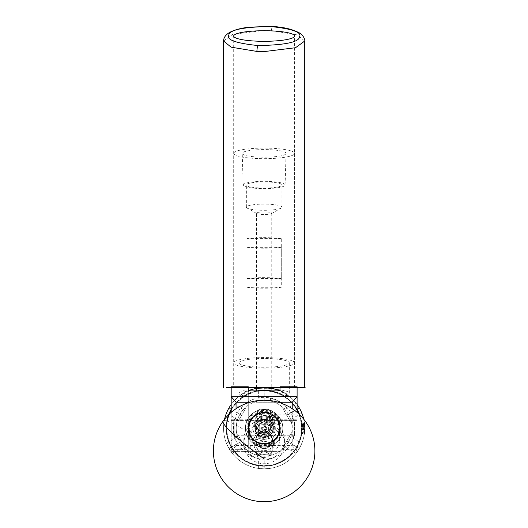 <?xml version="1.0" encoding="UTF-8"?>
<svg xmlns="http://www.w3.org/2000/svg" width="528" height="528" viewBox="0 0 528 528"><rect width="100%" height="100%" fill="white"/><g stroke="black" fill="none" stroke-linecap="round" stroke-linejoin="round"><path stroke-width="0.4" stroke-dasharray="2.64 1.98" d="M264.145 416.044A8.158 8.059 180 0 0 255.988 424.103A8.158 8.059 180 0 0 264.145 432.161A8.158 8.059 180 0 0 272.303 424.103A8.158 8.059 180 0 0 264.145 416.044M264.145 409.952L255.988 418.216L264.145 426.472L272.303 418.216L264.145 409.952M270.178 426.987L272.303 422.36L269.082 414.85L272.303 420.473L270.178 426.987L297.106 426.987L297.106 414.85L297.106 426.987M269.082 414.85L297.106 414.85M280.018 435.89L280.018 420.565L280.018 435.89L297.106 435.89L297.106 420.565L297.106 435.89M280.018 420.565L297.106 420.565M231.185 435.89L231.185 420.565L231.185 435.89L248.272 435.89L248.272 420.565L248.272 435.89M231.185 420.565L248.272 420.565M280.018 386.773L280.018 419.245L297.106 419.245L297.106 449.335L280.018 449.335L280.018 451.367L248.272 451.367L248.272 449.335L231.185 449.335L231.185 451.367L231.185 412.388M280.018 419.245L280.018 449.335M231.185 386.773L231.185 419.245L248.272 419.245L248.272 449.335M231.185 419.245L231.185 449.335M297.106 412.388L297.106 449.335M297.106 419.245L297.106 386.773M280.018 390.872L280.018 451.367L231.185 451.367L248.272 451.367L248.272 390.872M248.272 419.245L248.272 386.773M236.056 408.705L236.056 445.579L292.235 445.579L292.235 408.705M278.302 402.237L249.988 402.237M236.056 445.579L231.244 451.367M297.046 451.367L292.235 445.579M233.699 387.638L294.591 387.638L233.699 387.638L233.699 36.023M294.591 387.638L294.591 36.023M237.831 434.61L237.065 435.059A27.931 27.931 0 0 0 244.695 448.265L245.461 447.823L237.831 434.61L241.606 441.151L228.947 448.457L226.459 443.309A40.59 40.59 0 0 1 223.555 428.228A40.59 40.59 0 0 0 264.145 468.818A40.59 40.59 0 0 0 303.725 419.212A40.59 40.59 0 0 1 264.145 468.818A40.59 40.59 0 0 0 304.742 428.228A40.59 40.59 0 0 0 264.145 387.638L253.493 389.057A26.387 4.58 180 0 1 264.145 388.667A26.387 4.58 180 0 1 274.798 389.057L264.145 387.638C319.136 387.638 319.136 387.638 264.145 387.638L226.281 387.638M231.185 387.638L248.272 387.638M280.018 387.638L297.106 387.638M268.917 442.84A8.158 8.059 0 0 1 267.861 456.548A8.158 8.059 0 0 1 255.988 449.374A8.158 8.059 0 0 1 268.917 442.84M268.917 433.316A8.158 8.059 0 0 1 267.861 447.025A8.158 8.059 0 0 1 255.988 439.85A8.158 8.059 0 0 1 268.917 433.316M280.606 455.42A20.295 20.044 180 0 0 276.019 427.429A20.295 20.044 180 0 0 243.85 443.692A20.295 20.044 180 0 0 280.606 455.42M276.019 423.595A20.295 20.044 180 0 0 243.85 439.85A20.295 20.044 180 0 0 273.392 457.697A20.295 20.044 180 0 0 276.019 423.595M297.106 410.157A37.587 37.587 0 0 0 293.192 404.369A37.587 37.587 0 0 1 288.004 457.274A37.587 37.587 0 0 1 235.099 452.087A37.587 37.587 0 0 0 298.96 414.044M299.66 414.724A37.996 37.996 0 0 1 234.782 452.344A37.996 37.996 0 0 0 288.262 457.591A37.996 37.996 0 0 0 293.509 404.111A37.996 37.996 0 0 1 297.106 409.332M251.849 438.326A15.913 15.913 0 0 1 254.047 415.932A15.913 15.913 0 0 1 276.441 418.13A15.913 15.913 0 0 1 274.243 440.524A15.913 15.913 0 0 1 251.849 438.326A15.913 15.913 0 0 1 254.047 415.932A15.913 15.913 0 0 1 276.441 418.13A15.913 15.913 0 0 1 274.243 440.524A15.913 15.913 0 0 1 251.849 438.326M271.069 390.872A37.996 37.996 0 0 1 293.509 404.111A37.996 37.996 0 0 0 240.029 398.864A37.996 37.996 0 0 0 234.782 452.344A37.996 37.996 0 0 1 226.835 421.034M231.185 409.332A37.996 37.996 0 0 1 257.222 390.872M227.231 421.153A37.587 37.587 0 0 0 235.099 452.087A37.587 37.587 0 0 1 240.286 399.181A37.587 37.587 0 0 1 293.192 404.369A37.587 37.587 0 0 0 268.297 390.872M259.994 390.872A37.587 37.587 0 0 0 231.185 410.157M294.591 422.116L294.591 435.376L294.591 422.116M294.182 434.683L294.182 420.677L294.182 434.683M233.699 434.339L233.699 421.087L233.699 434.339M234.109 421.773L234.109 435.778L234.109 421.773M255.783 423.595A8.362 8.257 180 0 0 264.145 431.851A8.362 8.257 180 0 0 272.507 423.595A8.362 8.257 180 0 0 264.145 415.338A8.362 8.257 180 0 0 255.783 423.595M253.994 423.317A10.151 10.025 0 0 1 264.145 413.292A10.151 10.025 0 0 1 274.296 423.317A10.151 10.025 0 0 1 264.145 433.336A10.151 10.025 0 0 1 253.994 423.317L253.994 419.555A10.151 10.025 180 0 0 264.145 429.581A10.151 10.025 180 0 0 274.296 419.555A10.151 10.025 180 0 0 264.145 409.53A10.151 10.025 180 0 0 253.994 419.555M272.507 419.278A8.362 8.257 0 0 1 264.145 427.535A8.362 8.257 0 0 1 255.783 419.278A8.362 8.257 0 0 1 264.145 411.015A8.362 8.257 0 0 1 272.507 419.278M255.783 444.675A8.362 8.257 180 0 0 264.145 452.938A8.362 8.257 180 0 0 272.507 444.675A8.362 8.257 180 0 0 264.145 436.418A8.362 8.257 180 0 0 255.783 444.675M253.994 444.398A10.151 10.025 0 0 1 264.145 434.372A10.151 10.025 0 0 1 274.296 444.398A10.151 10.025 0 0 1 264.145 454.423A10.151 10.025 0 0 1 253.994 444.398L253.994 440.636A10.151 10.025 180 0 0 264.145 450.661A10.151 10.025 180 0 0 274.296 440.636A10.151 10.025 180 0 0 264.145 430.617A10.151 10.025 180 0 0 253.994 440.636M272.507 440.359A8.362 8.257 0 0 1 264.145 448.615A8.362 8.257 0 0 1 255.783 440.359A8.362 8.257 0 0 1 264.145 432.102A8.362 8.257 0 0 1 272.507 440.359M274.296 423.317L274.296 419.555M255.988 418.216L255.988 424.103A8.158 8.059 0 0 1 264.145 416.044A8.158 8.059 0 0 1 272.303 424.103A8.158 8.059 0 0 1 264.145 432.161A8.158 8.059 0 0 1 255.988 424.103L255.988 423.595A8.158 8.059 0 0 1 264.145 415.536A8.158 8.059 0 0 1 272.303 423.595A8.158 8.059 0 0 1 264.145 431.653A8.158 8.059 0 0 1 255.988 423.595M272.303 422.36L272.303 423.595M248.721 439.85A15.424 15.233 0 0 1 264.145 424.618A15.424 15.233 0 0 1 279.569 439.85A15.424 15.233 0 0 1 264.145 455.083A15.424 15.233 0 0 1 248.721 439.85L248.721 424.103A15.424 15.233 0 0 1 264.145 408.87A15.424 15.233 0 0 1 279.569 424.103A15.424 15.233 0 0 1 264.145 439.336A15.424 15.233 0 0 1 248.721 424.103M279.569 439.85L279.569 424.103M255.988 440.359A8.158 8.059 0 0 1 264.145 432.3A8.158 8.059 0 0 1 272.303 440.359A8.158 8.059 0 0 1 264.145 448.417A8.158 8.059 0 0 1 255.988 440.359L255.988 439.85A8.158 8.059 0 0 1 264.145 431.792A8.158 8.059 0 0 1 272.303 439.85A8.158 8.059 0 0 1 264.145 447.909A8.158 8.059 0 0 1 255.988 439.85L255.988 449.374M272.303 440.359L272.303 449.374M274.296 444.398L274.296 440.636M254.872 428.228A9.273 9.273 0 0 1 264.145 418.955A9.273 9.273 0 0 1 273.418 428.228A9.273 9.273 0 0 1 264.145 437.501A9.273 9.273 0 0 1 254.872 428.228A9.273 9.273 0 0 1 264.145 418.955A9.273 9.273 0 0 1 273.418 428.228A9.273 9.273 0 0 1 264.145 437.501A9.273 9.273 0 0 1 254.872 428.228M279.51 428.228A15.365 15.365 0 0 1 264.145 443.593A15.365 15.365 0 0 1 248.78 428.228A15.365 15.365 0 0 1 264.145 412.863A15.365 15.365 0 0 1 279.51 428.228A15.365 15.365 0 0 1 264.145 443.593A15.365 15.365 0 0 1 248.78 428.228A15.365 15.365 0 0 1 264.145 412.863A15.365 15.365 0 0 1 279.51 428.228M278.401 418.915A17.028 17.028 0 0 0 254.833 413.972A17.028 17.028 0 0 0 249.889 437.54A17.028 17.028 0 0 0 273.458 442.484A17.028 17.028 0 0 0 278.401 418.915M248.53 438.431A18.652 18.652 0 0 1 253.942 412.612A18.652 18.652 0 0 1 279.761 418.024A18.652 18.652 0 0 0 253.942 412.612A18.652 18.652 0 0 0 248.53 438.431A18.652 18.652 0 0 0 274.349 443.843A18.652 18.652 0 0 0 279.761 418.024A18.652 18.652 0 0 1 274.349 443.843A18.652 18.652 0 0 1 248.53 438.431M256.384 433.303A9.273 9.273 0 0 0 269.221 435.996A9.273 9.273 0 0 0 271.913 423.152A9.273 9.273 0 0 0 259.07 420.46A9.273 9.273 0 0 0 256.384 433.303A9.273 9.273 0 0 0 269.221 435.996A9.273 9.273 0 0 0 271.913 423.152A9.273 9.273 0 0 0 259.07 420.46A9.273 9.273 0 0 0 256.384 433.303M280.381 428.228A16.236 16.236 0 0 1 264.145 444.464A16.236 16.236 0 0 1 247.909 428.228A16.236 16.236 0 0 1 264.145 411.992A16.236 16.236 0 0 1 280.381 428.228A16.236 16.236 0 0 1 264.145 444.464A16.236 16.236 0 0 1 247.909 428.228A16.236 16.236 0 0 1 264.145 411.992A16.236 16.236 0 0 1 280.381 428.228M279.926 428.228A15.781 15.781 0 0 1 264.145 444.008A15.781 15.781 0 0 1 248.365 428.228A15.781 15.781 0 0 1 264.145 412.447A15.781 15.781 0 0 1 279.926 428.228M282.902 428.228A18.757 18.757 0 0 1 264.145 446.985A18.757 18.757 0 0 1 245.395 428.228A18.757 18.757 0 0 1 264.145 409.477A18.757 18.757 0 0 1 282.902 428.228A18.757 18.757 0 0 1 264.145 446.985A18.757 18.757 0 0 1 245.395 428.228A18.757 18.757 0 0 1 264.145 409.477A18.757 18.757 0 0 1 282.902 428.228A18.757 18.757 0 0 1 264.145 446.985A18.757 18.757 0 0 1 245.395 428.228A18.757 18.757 0 0 1 264.145 409.477A18.757 18.757 0 0 1 282.902 428.228A18.757 18.757 0 0 1 264.145 446.985A18.757 18.757 0 0 1 245.395 428.228A18.757 18.757 0 0 1 264.145 409.477A18.757 18.757 0 0 1 282.902 428.228M255.295 428.228A8.851 8.851 0 0 1 264.145 419.377A8.851 8.851 0 0 1 272.996 428.228A8.851 8.851 0 0 1 264.145 437.078A8.851 8.851 0 0 1 255.295 428.228A8.851 8.851 0 0 1 264.145 419.377A8.851 8.851 0 0 1 272.996 428.228A8.851 8.851 0 0 1 264.145 437.078A8.851 8.851 0 0 1 255.295 428.228A8.851 8.851 0 0 0 264.145 437.078A8.851 8.851 0 0 0 272.996 428.228A8.851 8.851 0 0 0 264.145 419.377A8.851 8.851 0 0 0 255.295 428.228A8.851 8.851 0 0 0 264.145 437.078A8.851 8.851 0 0 0 266.581 419.72L264.475 419.384A8.851 8.851 0 0 0 263.815 419.384L261.71 419.72A8.851 8.851 0 0 0 255.295 428.228M257.875 426.71A6.455 6.455 0 0 1 265.663 421.951A6.455 6.455 0 0 1 270.422 429.746A6.455 6.455 0 0 1 262.627 434.504A6.455 6.455 0 0 1 257.875 426.71A6.455 6.455 0 0 1 265.663 421.951A6.455 6.455 0 0 1 270.422 429.746A6.455 6.455 0 0 1 262.627 434.504A6.455 6.455 0 0 1 257.875 426.71M282.275 432.61A18.652 18.652 0 0 1 259.763 446.358A18.652 18.652 0 0 1 246.015 423.845A18.652 18.652 0 0 1 268.528 410.098A18.652 18.652 0 0 1 282.275 432.61A18.652 18.652 0 0 1 259.763 446.358A18.652 18.652 0 0 1 246.015 423.845A18.652 18.652 0 0 1 268.528 410.098A18.652 18.652 0 0 1 282.275 432.61M248.866 437.567L273.478 443.513A17.906 17.906 0 0 1 248.866 437.567L273.478 443.513M274.012 430.61A10.151 10.151 0 0 1 261.763 438.095A10.151 10.151 0 0 1 254.285 425.845A10.151 10.151 0 0 1 266.528 418.361A10.151 10.151 0 0 1 274.012 430.61M279.424 418.889L254.819 412.942A17.906 17.906 0 0 1 279.424 418.889L254.819 412.942M301.957 430.874L302.755 422.71L303.659 422.71C303.237 422.374 302.815 434.102 302.392 433.745L301.957 430.874L301.646 433.745L302.755 422.71C303.171 422.354 303.593 434.082 304.022 433.745L304.603 428.947L304.742 430.043L304.742 426.4L302.003 426.4A37.904 37.904 0 0 1 302.049 428.228A37.904 37.904 0 0 0 302.003 426.4L301.871 424.565L302.003 426.4L304.742 426.4L304.742 430.056L304.742 424.565L304.603 431.554M304.247 425.482L304.742 424.565L304.742 426.4L304.247 425.482M304.742 428.617L304.742 422.902L304.742 433.462L304.253 433.349L304.742 430.043L304.742 431.891L304.742 430.056L302.003 430.056L301.871 431.891L304.742 431.891M275.306 428.228A11.161 11.161 0 0 0 264.145 417.067A11.161 11.161 0 0 0 252.985 428.228A11.161 11.161 0 0 0 264.145 439.388A11.161 11.161 0 0 0 275.306 428.228M248.926 428.228A15.22 15.22 0 0 1 264.145 413.008A15.22 15.22 0 0 1 279.371 428.228C277.154 438.115 277.154 438.115 279.371 428.228C277.154 438.115 277.154 438.115 279.371 428.228A15.22 15.22 0 0 0 264.145 413.008A15.22 15.22 0 0 0 248.926 428.228C251.137 438.115 251.137 438.115 248.926 428.228C251.137 438.115 251.137 438.115 248.926 428.228C251.137 418.341 251.137 418.341 248.926 428.228C251.137 418.341 251.137 418.341 248.926 428.228A15.22 15.22 0 0 0 264.145 443.447A15.22 15.22 0 0 0 279.371 428.228C277.154 418.341 277.154 418.341 279.371 428.228C277.154 418.341 277.154 418.341 279.371 428.228A15.22 15.22 0 0 1 264.145 443.447A15.22 15.22 0 0 1 248.926 428.228M270.217 428.228A6.065 6.065 0 0 0 264.145 422.162A6.065 6.065 0 0 0 258.08 428.228A6.065 6.065 0 0 0 264.145 434.3A6.065 6.065 0 0 0 270.217 428.228A6.065 6.065 0 0 0 264.145 422.162A6.065 6.065 0 0 0 258.08 428.228A6.065 6.065 0 0 0 264.145 434.3A6.065 6.065 0 0 0 270.217 428.228M270.237 428.228A6.092 6.092 0 0 0 264.145 422.136L266.581 422.136L266.581 420.908A7.715 7.715 0 0 1 264.145 435.943A7.715 7.715 0 0 1 256.436 428.228A7.715 7.715 0 0 0 264.145 435.943A7.715 7.715 0 0 0 266.581 420.908L266.581 422.136L261.71 422.136L264.145 422.136A6.092 6.092 0 0 1 270.237 428.228A6.092 6.092 0 0 1 264.145 434.32A6.092 6.092 0 0 1 258.06 428.228A6.092 6.092 0 0 0 264.145 434.32A6.092 6.092 0 0 0 270.237 428.228M268.567 429.997C269.095 433.481 259.215 433.495 259.723 429.997C259.195 433.475 269.075 433.501 268.567 429.997L268.567 426.459C269.095 422.974 259.215 422.961 259.723 426.459C259.195 422.981 269.075 422.954 268.567 426.459M259.723 429.997L259.723 426.459M266.086 429.865L262.211 429.865A2.534 2.534 0 0 1 262.211 426.591L266.086 426.591L266.086 429.865A2.534 2.534 0 0 0 266.68 428.228A2.534 2.534 0 0 1 264.145 430.762A2.534 2.534 0 0 1 261.611 428.228A2.534 2.534 0 0 1 264.145 425.693A2.534 2.534 0 0 1 266.68 428.228A2.534 2.534 0 0 0 266.086 426.591M262.211 429.865L262.211 426.591M258.06 428.228A6.092 6.092 0 0 1 264.145 422.136A6.092 6.092 0 0 0 258.06 428.228M261.71 420.908A7.715 7.715 0 0 0 256.436 428.228A7.715 7.715 0 0 1 261.71 420.908L261.71 422.136L261.71 420.908M286.07 153.391A21.919 3.808 0 0 0 264.145 149.582A21.919 3.808 0 0 0 242.227 153.391A21.919 3.808 0 0 0 242.227 153.41A21.919 3.808 0 0 0 264.145 157.199A21.919 3.808 0 0 0 286.064 153.41A21.919 3.808 0 0 0 286.07 153.391M285.107 184.972A20.962 3.637 0 0 0 264.145 181.335A20.962 3.637 0 0 0 243.184 184.972A20.962 3.637 0 0 0 243.184 184.991A20.962 3.637 0 0 0 264.145 188.615A20.962 3.637 0 0 0 285.107 184.991A20.962 3.637 0 0 0 285.107 184.972M246.365 207.2A17.78 3.089 0 0 0 247.15 208.105A17.78 3.089 0 0 0 264.145 210.289A17.78 3.089 0 0 0 281.14 208.105A17.78 3.089 0 0 0 281.926 207.2A17.78 3.089 0 0 0 264.145 204.112A17.78 3.089 0 0 0 246.365 207.2L246.365 184.972A17.78 3.089 0 0 0 264.145 188.06A17.78 3.089 0 0 0 281.926 184.972A17.78 3.089 0 0 0 264.145 181.883A17.78 3.089 0 0 0 246.365 184.972M281.926 207.2L281.926 184.972M256.535 213.22A7.61 1.32 0 0 0 256.872 213.602A7.61 1.32 0 0 0 264.145 214.54A7.61 1.32 0 0 0 271.425 213.602A7.61 1.32 0 0 0 271.755 213.22A7.61 1.32 0 0 0 264.145 211.893A7.61 1.32 0 0 0 256.535 213.22L256.535 391.096C255.961 390.258 272.316 390.258 271.755 391.096C272.263 390.258 256.027 390.258 256.535 391.096M271.755 213.22L271.755 391.096M247.012 247.309A30.446 5.287 0 0 0 281.279 247.309L281.279 287.285A30.446 5.287 180 0 1 247.012 287.285L247.012 247.309L281.279 247.309M233.699 153.391A30.446 5.287 180 0 1 264.145 148.104A30.446 5.287 180 0 1 294.591 153.391A30.446 5.287 180 0 1 264.145 158.677A30.446 5.287 180 0 1 233.699 153.391L233.699 362.868A30.446 5.287 180 0 1 264.145 357.581A30.446 5.287 180 0 1 294.591 362.868A30.446 5.287 180 0 1 264.145 368.155A30.446 5.287 180 0 1 233.699 362.868M294.591 153.391L294.591 362.868M238.979 362.868A25.166 4.369 180 0 1 264.145 358.499A25.166 4.369 180 0 1 289.311 362.868A25.166 4.369 180 0 1 264.145 367.237A25.166 4.369 180 0 1 238.979 362.868L238.979 393.248A25.166 4.369 180 0 1 252.338 389.393A25.166 4.369 180 0 1 275.953 389.393L274.798 389.057M289.311 362.868L289.311 393.248A25.166 4.369 180 0 1 287.371 394.937A25.166 4.369 180 0 1 283.998 395.934C276.052 388.819 252.265 388.813 244.299 395.934A25.166 4.369 180 0 1 240.92 394.937A25.166 4.369 180 0 1 238.979 393.248M265.828 387.671L269.927 388.047L269.927 398.422A30.367 30.367 0 0 1 287.074 408.316L296.05 403.135A40.59 40.59 0 0 0 280.018 390.865A40.59 40.59 0 0 1 297.106 404.534A40.59 40.59 0 0 0 231.185 404.534A40.59 40.59 0 0 1 248.272 390.865A40.59 40.59 0 0 0 232.241 403.135L243.375 409.563L244.424 408.448A27.931 27.931 0 0 0 256.879 455.195L256.516 455.096A27.931 27.931 0 0 0 271.775 455.096L271.412 455.195A27.931 27.931 0 0 0 271.412 401.26A27.931 27.931 0 0 0 244.424 408.448L244.695 408.19A27.931 27.931 0 0 0 237.065 421.397L237.831 421.846L245.461 408.632L244.695 408.19M264.145 412.599A15.629 15.629 0 0 0 248.516 428.228A15.629 15.629 0 0 0 264.145 443.857A15.629 15.629 0 0 1 248.516 428.228A15.629 15.629 0 0 1 264.145 412.599A15.629 15.629 0 0 1 279.774 428.228A15.629 15.629 0 0 1 264.145 443.857A15.629 15.629 0 0 0 279.774 428.228A15.629 15.629 0 0 0 264.145 412.599M244.695 448.265L244.378 447.955A27.931 27.931 0 0 0 256.945 455.215L256.879 455.195A27.931 27.931 0 0 0 271.412 455.195L269.927 455.552L269.927 468.409L264.224 468.818L264.224 454.205L271.775 454.205L256.516 454.205L256.516 455.096M300.109 409.405L301.831 413.147L292.849 418.328A30.367 30.367 0 0 1 292.849 438.128L291.113 435.488A27.931 27.931 0 0 0 291.113 420.968L291.225 421.397A27.931 27.931 0 0 0 283.602 408.19L282.83 408.632L290.459 421.846L291.225 421.397M254.892 428.228A9.253 9.253 0 0 1 264.145 418.975A9.253 9.253 0 0 1 273.398 428.228A9.253 9.253 0 0 0 264.145 418.975A9.253 9.253 0 0 0 254.892 428.228A9.253 9.253 0 0 0 264.145 437.481A9.253 9.253 0 0 0 273.398 428.228A9.253 9.253 0 0 1 264.145 437.481A9.253 9.253 0 0 1 254.892 428.228M304.742 428.228A40.59 40.59 0 0 0 301.831 413.147A40.59 40.59 0 0 1 301.831 443.309L299.343 448.457L286.684 441.151L290.459 434.61L282.83 447.823L283.602 448.265A27.931 27.931 0 0 0 291.225 435.059L290.459 434.61M282.83 447.823L286.605 441.289L299.257 448.595A40.59 40.59 0 0 0 299.343 448.457M299.257 448.595L296.05 453.321A40.59 40.59 0 0 1 269.927 468.409M256.516 454.205L264.066 454.205L264.066 468.818A40.59 40.59 0 0 0 264.224 468.818M264.066 468.818L258.364 468.409A40.59 40.59 0 0 1 232.241 453.321L229.033 448.595L241.685 441.289L245.461 447.823M304.583 431.746L303.659 422.71L303.369 423.159L304.696 433.349M301.646 433.745L302.392 433.745L302.102 433.297L303.369 423.159M304.603 428.947L304.603 424.901C304.227 421.476 304.227 421.476 304.603 424.901C304.227 421.476 304.227 421.476 304.603 424.901L304.306 433.303M304.583 431.812L304.359 433.745M264.145 387.638A40.59 40.59 0 0 0 223.555 428.228A40.59 40.59 0 0 0 264.145 468.818A40.59 40.59 0 0 1 224.565 419.212A40.59 40.59 0 0 0 223.555 428.228A40.59 40.59 0 0 1 226.459 413.147A40.59 40.59 0 0 0 223.555 428.228M244.299 395.934L243.896 396.185A26.387 4.58 180 0 1 240.451 395.267C247.196 385.869 280.975 385.79 287.839 395.267L275.953 389.393A25.166 4.369 180 0 1 289.311 393.248M253.493 389.057L240.451 395.267M287.839 395.267A26.387 4.58 180 0 1 284.394 396.185L283.998 395.934M243.896 396.185C252.239 388.727 276.005 388.707 284.394 396.185M271.775 401.359A27.931 27.931 0 0 0 256.516 401.359L256.516 402.25L271.775 402.25L271.775 401.359L269.927 398.422M271.775 455.096L271.775 454.205M226.915 412.051L227.495 410.784M228.175 409.418L228.947 407.999L241.606 415.312L237.831 421.846M229.865 406.494L232.241 403.135M259.538 387.895L260.924 387.763M262.449 387.671L264.066 387.638L264.066 402.25L256.516 402.25M296.05 403.135L297.581 405.207M298.419 406.481L299.257 407.86L286.605 415.166L282.83 408.632M291.225 435.059L291.113 435.488M292.849 438.128L301.831 443.309M237.065 421.397L237.178 420.968A27.931 27.931 0 0 0 237.178 435.488L237.065 435.059M226.459 443.309L235.442 438.128A30.367 30.367 0 0 1 235.442 418.328L226.459 413.147M283.602 408.19L283.912 408.5A27.931 27.931 0 0 0 271.346 401.247A27.931 27.931 0 0 1 283.912 408.5L287.074 408.316M256.516 401.359L258.364 400.904L258.364 388.047M243.375 409.563A27.931 27.931 0 0 1 258.364 400.904M258.364 468.409L258.364 458.033A30.367 30.367 0 0 1 241.223 448.14L232.241 453.321M296.05 453.321L284.915 446.893L283.602 448.265M284.915 446.893A27.931 27.931 0 0 1 269.927 455.552M299.343 407.999A40.59 40.59 0 0 0 299.257 407.86A40.59 40.59 0 0 1 299.343 407.999L286.684 415.312L290.459 421.846M229.033 407.86A40.59 40.59 0 0 0 228.947 407.999A40.59 40.59 0 0 1 229.033 407.86L241.685 415.166L245.461 408.632M271.775 402.25L264.224 402.25L264.224 387.638M235.442 418.328L237.178 420.968A27.931 27.931 0 0 0 237.178 435.488L235.442 438.128M241.223 448.14L244.378 447.955A27.931 27.931 0 0 0 256.945 455.215L258.364 458.033M292.076 428.228A27.931 27.931 0 0 0 291.113 420.968L292.849 418.328M302.161 433.349L301.772 433.303M301.706 433.343L302.036 429.376M247.012 238.57L247.012 278.546A30.446 5.287 180 0 1 281.279 278.546L281.279 238.57A30.446 5.287 0 0 0 247.012 238.57L281.279 238.57M247.012 287.285L281.279 287.285M247.012 278.546L281.279 278.546M266.581 422.136L261.71 422.136L266.581 422.136L266.581 419.72M261.71 422.136L261.71 419.72M303.039 423.152L304.253 433.349M301.864 432.003L302.102 433.297M301.871 431.891L302.003 430.056A37.904 37.904 0 0 0 302.049 428.228A37.904 37.904 0 0 1 302.003 430.056L304.742 430.056M301.871 424.565L304.742 424.565M223.555 41.019L232.775 34.307L264.145 30.446L271.445 30.617A5.075 1.32 92.7 0 0 270.343 26.4M271.445 30.617L297.191 34.881L304.742 41.019M223.172 421.034A50.741 6.435 -143.9 0 1 247.685 431.957M264.145 459.076A30.848 30.848 0 0 0 294.994 428.228A30.848 30.848 0 0 0 264.145 397.379A30.848 30.848 0 0 0 233.297 428.228A30.848 30.848 0 0 0 264.145 459.076M301.495 428.228A37.343 37.343 0 0 1 264.145 465.571A37.343 37.343 0 0 1 226.802 428.228A37.343 37.343 0 0 1 264.145 390.885A37.343 37.343 0 0 1 301.495 428.228M297.106 404.534A40.59 40.59 0 0 0 231.185 404.534M264.475 419.384L264.475 422.136M263.815 422.136L263.815 419.384M272.303 418.216L272.303 420.473M243.85 439.85L243.85 443.692M284.44 439.85L284.44 443.692M294.591 435.376L294.182 435.778L234.109 435.778L233.699 435.376M294.591 421.087L294.182 420.677L234.109 420.677L233.699 421.087M250.991 435.89L277.299 435.89M271.425 213.602L281.14 208.105M256.872 213.602L247.15 208.105M285.107 184.991L286.064 153.41M243.184 184.991L242.227 153.41M250.991 420.565L277.299 420.565M304.742 422.902L304.3 422.275M303.428 423.106L302.986 423.106"/><path stroke-width="0.79" d="M231.185 412.388L231.185 386.773L248.272 386.773L248.272 390.872L280.018 390.872L280.018 386.773L297.106 386.773L297.106 412.388M249.988 402.237L236.056 402.237L231.185 396.667L297.106 396.667L292.235 402.237L278.302 402.237M236.056 402.237L236.056 408.705M292.235 408.705L292.235 402.237M270.105 26.473C243.355 27.001 229.601 29.845 228.829 34.993C226.004 39.732 235.805 43.256 258.245 45.58C284.968 45.032 298.709 42.187 299.462 37.052C302.306 32.327 292.519 28.802 270.105 26.473A5.075 1.32 92.7 0 1 270.343 26.4L248.747 27.192C240.28 28.274 233.871 30.043 229.522 32.498C225.614 34.828 223.621 37.666 223.555 41.019L231.125 47.17L256.918 51.427A5.075 1.307 -87.3 0 1 258.245 45.58M294.591 36.023A30.446 5.287 0 0 0 264.145 30.736A30.446 5.287 0 0 0 233.699 36.023A30.446 5.287 0 0 0 264.145 41.309A30.446 5.287 0 0 0 294.591 36.023M226.281 387.638L231.185 387.638M248.272 387.638L280.018 387.638M297.106 387.638L304.742 387.638L304.742 41.019L295.528 47.725L264.145 51.592L256.918 51.427M298.96 414.044A37.587 37.587 0 0 0 297.106 410.157M297.106 409.332A37.996 37.996 0 0 1 299.66 414.724M226.835 421.034A37.996 37.996 0 0 1 231.185 409.332M257.222 390.872A37.996 37.996 0 0 1 271.069 390.872M268.297 390.872A37.587 37.587 0 0 0 259.994 390.872M231.185 410.157A37.587 37.587 0 0 0 227.231 421.153M259.538 387.895L258.364 388.047A40.59 40.59 0 0 0 248.272 390.865A40.59 40.59 0 0 1 280.018 390.865A40.59 40.59 0 0 0 269.927 388.047M297.106 404.534A40.59 40.59 0 0 1 303.725 419.212A40.59 40.59 0 0 0 299.343 407.999A40.59 40.59 0 0 0 299.257 407.86A40.59 40.59 0 0 0 297.106 404.534A40.59 40.59 0 0 1 299.257 407.86M228.947 407.999A40.59 40.59 0 0 0 224.565 419.212A40.59 40.59 0 0 1 231.185 404.534A40.59 40.59 0 0 0 229.033 407.86A40.59 40.59 0 0 0 228.947 407.999A40.59 40.59 0 0 0 226.459 413.147L226.915 412.051M227.495 410.784L228.175 409.418M231.185 404.534A40.59 40.59 0 0 0 229.033 407.86L229.865 406.494M260.924 387.763L262.449 387.671M265.828 387.671L264.224 387.638A40.59 40.59 0 0 0 264.066 387.638M297.581 405.207L298.419 406.481M301.831 413.147A40.59 40.59 0 0 0 299.343 407.999L300.109 409.405M280.018 387.176L297.106 387.176M231.185 387.176L248.272 387.176M264.145 458.905A50.741 6.435 -143.9 0 1 222.994 421.641A50.741 6.435 -143.9 0 1 223.172 421.034A50.741 50.741 0 0 0 248.404 499.204A50.741 50.741 0 0 0 294.076 409.992A50.741 50.741 0 0 0 223.172 421.034M223.555 387.638L223.555 41.019M304.742 41.019C304.946 41.501 305.131 36.973 299.884 33.185C292.466 29.086 282.619 26.822 270.343 26.4"/></g></svg>
